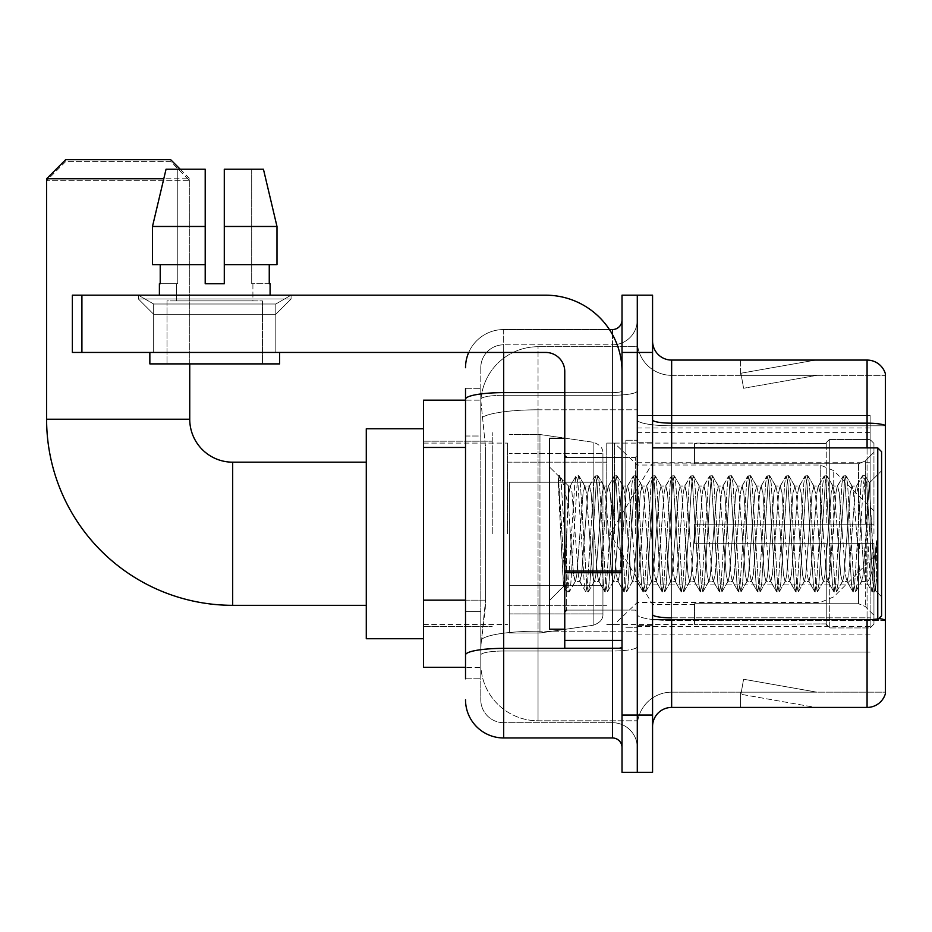 <?xml version="1.0" encoding="UTF-8"?>
<svg xmlns="http://www.w3.org/2000/svg" width="932" height="932" viewBox="0 0 932 932"><rect width="100%" height="100%" fill="white"/><g stroke="black" fill="none" stroke-linecap="round" stroke-linejoin="round"><path stroke-width="0.7" stroke-dasharray="4.66 3.5" d="M870.127 594.826L870.127 415.427L870.127 594.826M637.29 594.826L637.29 415.427L637.29 594.826M637.29 533.756L637.29 432.599L637.29 533.756M492.247 533.756L492.247 432.599L492.247 533.756M870.127 533.756L870.127 432.599L870.127 533.756M465.522 600.15L485.572 600.15L485.199 610.099L481.029 644.443L485.572 600.15L485.572 447.465L485.572 600.15L423.536 600.15L423.536 667.347L480.924 667.347L480.796 663.537A57.26 57.26 0 0 0 538.044 720.786L637.29 720.786L637.29 631.197L637.29 720.786L538.044 720.786L538.044 631.197L538.044 720.786A57.26 57.26 0 0 1 480.796 663.537L480.796 651.887L480.924 667.347L465.522 667.347M481.029 644.443L480.796 651.887L481.029 644.443M423.536 533.756L423.536 428.778L423.536 533.756M637.29 346.716L637.29 631.197L637.29 346.716L538.044 346.716L637.29 346.716M480.877 400.935L485.572 447.465L480.877 400.935A57.26 57.26 0 0 1 538.044 346.716A57.26 57.26 0 0 0 480.877 400.935A57.26 57.26 0 0 1 538.044 346.716L538.044 409.8L637.29 409.8L538.044 409.8L538.044 346.716M465.522 436.013L480.796 436.013L480.796 611.602L480.796 388.702L480.796 436.013L465.522 436.013L465.522 611.602L465.522 400.154L480.924 400.154L423.536 400.154L423.536 600.15M870.127 415.427L637.29 415.427L870.127 415.427M870.127 652.085L637.29 652.085L870.127 652.085M465.522 678.799L480.796 678.799L465.522 678.799L465.522 611.602L480.796 611.602L480.796 678.799L480.796 611.602L465.522 611.602M503.688 737.969L503.688 722.696A22.904 22.904 0 0 1 480.796 699.792L480.796 399.257L480.796 699.792A22.904 22.904 0 0 0 503.688 722.696L612.475 722.696L612.475 661.627L612.475 737.969L503.688 737.969A38.165 38.165 0 0 1 465.522 699.792M637.29 661.627L637.29 390.962L637.29 661.627M622.017 747.511L622.017 320.002L622.017 747.511M622.017 533.756L622.017 457.414L622.017 533.756M622.017 352.447L622.017 295.188L637.29 295.188L637.29 352.447L637.29 295.188L652.563 295.188L652.563 352.447L637.29 352.447L637.29 715.065L637.29 352.447L622.017 352.447L622.017 715.065L637.29 715.065L637.29 772.325L637.29 715.065L652.563 715.065L652.563 352.447M652.563 715.065L652.563 772.325L622.017 772.325L622.017 715.065M637.29 320.002L637.29 390.962L637.29 320.002A24.815 24.815 0 0 1 612.475 344.805A24.815 24.815 0 0 0 637.29 320.002A24.815 24.815 0 0 1 612.475 344.805L612.475 722.696L503.688 722.696L503.688 651.014L612.475 651.014A24.815 4.311 0 0 0 637.29 646.715A24.815 4.311 0 0 1 612.475 651.014L612.475 344.805L503.688 344.805L612.475 344.805M468.714 352.447A38.165 38.165 0 0 1 503.688 329.544L612.475 329.544A9.541 9.541 0 0 0 622.017 320.002A9.541 9.541 0 0 1 612.475 329.544L612.475 661.627L612.475 651.014L503.688 651.014L503.688 344.805L503.688 395.273L612.475 395.273A24.815 4.311 0 0 0 637.29 390.962A24.815 4.311 0 0 1 612.475 395.273L503.688 395.273L503.688 661.627L503.688 648.369L612.475 648.369A9.541 1.654 0 0 0 622.017 646.715A9.541 1.654 0 0 1 615.796 648.264M465.522 388.702L480.796 388.702L465.522 388.702L465.522 654.998A38.165 6.629 180 0 1 503.688 648.369L503.688 329.544A38.165 38.165 0 0 0 465.522 367.709A38.165 38.165 0 0 1 503.688 329.544L609.435 329.544M465.522 654.998L465.522 661.627M480.796 367.709L480.796 399.257L480.796 367.709A22.904 22.904 0 0 1 503.688 344.805A22.904 22.904 0 0 0 480.796 367.709A22.904 22.904 0 0 1 503.688 344.805M637.29 747.511A24.815 24.815 0 0 0 612.475 722.696A24.815 24.815 0 0 1 637.29 747.511A24.815 24.815 0 0 0 612.475 722.696M652.563 533.756L652.563 442.141L652.563 533.756M625.838 533.756L625.838 440.23L625.838 533.756M637.29 631.092L637.29 419.843L637.29 631.092M878.864 618.533A19.083 3.309 180 0 0 867.075 617.834L867.075 707.435A19.083 19.083 0 0 0 885.4 693.688L885.4 631.092L885.4 692.161L671.646 692.161L671.646 619.64M652.563 726.517L652.563 340.995L652.563 726.517A19.083 19.083 0 0 1 671.646 707.435L671.646 631.092L671.646 692.161L885.4 692.161L885.4 375.34L671.646 375.34A34.356 34.356 0 0 1 637.29 340.995L637.29 419.843L637.29 340.995A34.356 34.356 0 0 0 671.646 375.34L671.646 620.479A34.356 5.965 0 0 1 637.29 614.514A34.356 5.965 0 0 0 671.646 620.479L671.646 375.34A34.356 34.356 0 0 1 637.29 340.995M671.646 375.34L885.4 375.34L885.4 631.092L885.4 373.814A19.083 19.083 0 0 0 867.075 360.078L671.646 360.078A19.083 19.083 0 0 1 652.563 340.995M814.23 707.202A15.273 15.273 0 0 0 816.886 707.435L740.544 707.435L816.886 707.435A15.273 15.273 0 0 1 814.23 707.202A15.273 15.273 0 0 0 816.886 707.435A15.273 15.273 0 0 1 814.23 707.202A15.273 15.273 0 0 0 816.886 707.435A15.273 15.273 0 0 1 814.23 707.202L740.928 694.27L814.23 707.202M740.544 692.161L740.544 707.435L740.544 692.161L741.301 692.161L740.928 694.27L741.301 692.161L740.544 692.161L740.544 707.435L740.544 692.161L741.301 692.161L740.928 694.27L741.301 692.161L740.544 692.161L740.544 707.435L740.544 692.161L741.301 692.161L740.928 694.27L741.301 692.161L740.544 692.161M867.075 707.435L671.646 707.435M816.886 360.078L740.544 360.078L816.886 360.078A15.273 15.273 0 0 0 814.23 360.311A15.273 15.273 0 0 1 816.886 360.078A15.273 15.273 0 0 0 814.23 360.311A15.273 15.273 0 0 1 816.886 360.078A15.273 15.273 0 0 0 814.23 360.311A15.273 15.273 0 0 1 816.886 360.078M816.886 692.161L741.301 692.161L816.886 692.161L741.301 692.161L816.886 692.161L741.301 692.161L816.886 692.161L743.585 679.242L741.301 692.161L743.585 679.242L741.301 692.161L743.585 679.242L741.301 692.161L743.585 679.242L816.886 692.161M741.301 375.34L740.544 375.34L741.301 375.34L740.544 375.34L741.301 375.34L740.544 375.34L741.301 375.34L740.928 373.231L814.23 360.311L740.928 373.231L741.301 375.34L740.928 373.231L814.23 360.311L740.928 373.231L741.301 375.34L740.928 373.231L814.23 360.311L740.928 373.231L741.301 375.34L816.886 375.34L741.301 375.34L816.886 375.34L741.301 375.34L816.886 375.34L741.301 375.34L743.585 388.271L741.301 375.34M637.29 726.517A34.356 34.356 0 0 1 671.646 692.161A34.356 34.356 0 0 0 637.29 726.517A34.356 34.356 0 0 1 671.646 692.161M740.544 360.078L740.544 375.34L740.544 360.078M816.886 375.34L743.585 388.271L816.886 375.34M153.663 304.007L138.402 295.188L291.087 295.188L138.402 295.188L138.402 299.009L291.087 299.009L138.402 299.009L291.087 299.009L138.402 299.009L153.663 314.27L153.663 352.447L275.814 352.447L153.663 352.447L275.814 352.447L153.663 352.447L275.814 352.447L153.663 352.447L275.814 352.447L153.663 352.447L153.663 304.007L275.814 304.007L291.087 295.188L138.402 295.188L291.087 295.188L291.087 299.009L275.814 314.27L153.663 314.27L275.814 314.27L275.814 352.447L275.814 304.007L153.663 304.007L138.402 295.188L291.087 295.188L138.402 295.188L138.402 299.009L153.663 314.27L153.663 352.447L153.663 304.007L275.814 304.007L291.087 295.188L138.402 295.188L291.087 295.188L291.087 299.009L275.814 314.27L153.663 314.27L275.814 314.27L275.814 352.447L275.814 304.007L153.663 304.007M564.769 533.756L564.769 629.182L564.769 533.756M564.769 648.264L622.017 648.264L564.769 648.264L564.769 640.377L564.769 648.264L622.017 648.264L622.017 371.53A76.342 76.342 0 0 0 545.686 295.188L72.37 295.188L81.911 295.188L72.37 295.188L72.37 352.447L72.37 295.188L72.37 352.447L545.686 352.447A19.083 19.083 0 0 1 564.769 371.53L564.769 648.264M564.769 571.083L622.017 571.083L622.017 371.53A76.342 76.342 0 0 0 545.686 295.188L81.911 295.188L81.911 352.447L545.686 352.447A19.083 19.083 0 0 1 564.769 371.53L564.769 571.083L622.017 571.083L622.017 648.264L622.017 371.53A76.342 76.342 0 0 0 545.686 295.188L81.911 295.188L81.911 352.447L72.37 352.447L545.686 352.447A19.083 19.083 0 0 1 564.769 371.53L564.769 571.083L622.017 571.083L622.017 648.264M262.451 300.908L262.451 363.888L167.026 363.888L262.451 363.888L167.026 363.888L262.451 363.888L262.451 300.908L167.026 300.908L167.026 363.888L167.026 300.908L262.451 300.908M224.286 226.476L276.99 226.476L263.441 169.228L224.286 169.228L224.286 264.653L269.255 264.653L224.286 264.653L224.286 283.736L205.203 283.736L224.286 283.736L205.203 283.736L205.203 264.653L152.487 264.653L160.222 264.653L160.222 283.736L159.395 283.736L160.222 283.736L160.222 264.653L205.203 264.653L152.487 264.653L205.203 264.653L160.222 264.653L205.203 264.653L205.203 226.476L152.487 226.476L205.203 226.476L205.203 283.736L205.203 169.228L205.203 226.476L205.203 169.228L166.047 169.228L205.203 169.228L177.779 169.228L177.779 283.736L177.779 169.228L205.203 169.228L205.203 283.736L205.203 264.653L205.203 283.736L224.286 283.736L224.286 169.228L251.698 169.228L251.698 283.736L252.91 283.736L251.698 283.736L251.698 169.228L263.441 169.228L224.286 169.228L224.286 264.653L269.255 264.653L269.255 283.736L269.255 264.653L224.286 264.653L276.99 264.653L224.286 264.653L224.286 226.476L276.99 226.476L276.99 264.653L276.99 226.476L224.286 226.476L224.286 169.228L263.441 169.228L224.286 169.228L224.286 283.736L224.286 169.228L251.698 169.228L251.698 283.736L270.094 283.736L270.094 295.188L159.395 295.188L270.094 295.188M252.91 283.736L252.91 300.908L176.567 300.908L252.91 300.908L176.567 300.908L252.91 300.908L252.91 283.736L251.698 283.736L252.91 283.736M176.567 283.736L176.567 300.908L176.567 283.736L177.779 283.736L160.222 283.736L177.779 283.736L177.779 169.228L166.047 169.228L205.203 169.228L205.203 226.476L205.203 169.228L166.047 169.228L152.487 226.476L166.047 169.228L177.779 169.228L177.779 283.736L176.567 283.736M159.395 283.736L159.395 295.188M270.094 283.736L251.698 283.736L251.698 169.228L224.286 169.228L224.286 283.736M279.635 352.447L149.854 352.447L149.854 363.888L279.635 363.888L149.854 363.888L279.635 363.888L279.635 352.447L149.854 352.447M205.203 226.476L152.487 226.476L152.487 264.653L152.487 226.476L152.487 264.653L205.203 264.653L205.203 169.228L166.047 169.228M881.579 533.756L881.579 451.682L881.579 596.736L881.579 451.682L877.769 447.873L877.769 619.64L877.769 447.873L877.769 619.64L881.579 615.819L881.579 533.756M564.769 629.182L549.496 629.182L549.496 438.331L549.496 600.546L549.496 438.331L564.769 438.331M558.256 478.512L558.256 475.704L549.496 466.955L558.256 475.704L559.666 475.704L558.256 481.704L561.588 479.036L562.346 480.073L568.578 507.055L568.578 486.038L568.578 507.055L570.396 533.756L568.578 507.055L562.346 480.073L561.588 479.036L558.256 481.704L558.256 475.704L559.666 475.704L558.256 481.704L560.656 533.756L558.862 483.487L565.223 584.014L566.516 591.54L565.223 584.014L558.256 478.512M568.578 494.449L568.578 486.038L561.588 479.036L568.578 486.038L570.396 486.038L568.578 494.449L565.153 570.337L563.685 586.368L560.656 533.756L563.476 586.298L566.819 591.797L563.476 586.298L549.496 600.546L563.685 586.368L565.153 570.337L568.578 486.038L570.396 486.038L568.578 494.449M594.255 533.756L591.074 492.434L589.117 486.353L587.894 492.434L581.533 575.079L579.576 581.16L578.353 575.079L571.992 492.434L570.396 486.038L571.992 492.434L578.353 575.079L579.576 581.16L585.611 591.54L584.317 584.014L577.957 483.487L576.36 475.704L574.776 483.487L568.404 584.014L566.819 591.797L569.207 591.797L567.611 584.014L561.25 483.487L559.666 475.704L562.346 480.073L559.957 475.972L561.25 483.487L567.611 584.014L569.499 591.54L566.819 591.797L568.404 584.014L574.776 483.487L576.058 475.972L578.749 475.704L577.153 483.487L570.792 584.014L569.499 591.54L575.533 581.16L573.576 575.079L570.396 533.756L573.576 575.079L575.172 581.463L579.937 581.463L585.611 591.54L584.317 584.014L577.957 483.487L576.36 475.704L578.749 475.704L577.153 483.487L570.792 584.014L569.499 591.54L575.172 581.463L579.937 581.463L581.533 575.079L587.894 492.434L589.117 486.353L595.152 475.972L593.859 483.487L587.498 584.014L585.611 591.54L588.29 591.797L586.694 584.014L580.333 483.487L578.749 475.704L585.075 486.353L583.117 492.434L576.757 575.079L575.533 581.16L576.757 575.079L583.117 492.434L584.713 486.038L589.478 486.038L595.152 475.972L593.859 483.487L587.498 584.014L585.902 591.797L588.29 591.797L586.694 584.014L580.333 483.487L579.052 475.972L584.713 486.038L589.478 486.038L591.074 492.434L597.435 575.079L598.659 581.16L597.435 575.079L594.255 533.756M589.478 533.756L586.298 492.434L585.075 486.353L586.298 492.434L592.659 575.079L594.255 581.463L592.659 575.079L589.478 533.756M613.338 533.756L610.157 492.434L608.2 486.353L606.977 492.434L600.616 575.079L598.659 581.16L604.693 591.54L603.4 584.014L597.039 483.487L595.152 475.972L597.831 475.704L596.247 483.487L589.874 584.014L588.29 591.797L594.616 581.16L599.02 581.463L604.693 591.54L603.4 584.014L597.039 483.487L595.443 475.704L597.831 475.704L596.247 483.487L589.874 584.014L588.593 591.54L594.255 581.463L599.02 581.463L600.616 575.079L606.977 492.434L608.2 486.353L614.235 475.972L612.941 483.487L606.581 584.014L604.693 591.54L607.373 591.797L605.788 584.014L599.427 483.487L597.831 475.704L604.157 486.353L602.212 492.434L595.839 575.079L594.616 581.16L595.839 575.079L602.212 492.434L603.796 486.038L608.573 486.038L614.235 475.972L612.941 483.487L606.581 584.014L604.984 591.797L607.373 591.797L605.788 584.014L599.427 483.487L598.134 475.972L603.796 486.038L608.573 486.038L610.157 492.434L616.518 575.079L617.753 581.16L616.518 575.079L613.338 533.756M608.573 533.756L605.392 492.434L604.157 486.353L605.392 492.434L611.753 575.079L613.338 581.463L611.753 575.079L608.573 533.756M632.42 533.756L629.24 492.434L627.294 486.353L626.059 492.434L619.698 575.079L617.753 581.16L623.776 591.54L622.483 584.014L616.122 483.487L614.235 475.972L616.914 475.704L615.33 483.487L608.969 584.014L607.373 591.797L613.699 581.16L618.114 581.463L623.776 591.54L622.483 584.014L616.122 483.487L614.538 475.704L616.914 475.704L615.33 483.487L608.969 584.014L607.676 591.54L613.338 581.463L618.114 581.463L619.698 575.079L626.059 492.434L627.294 486.353L633.317 475.972L632.024 483.487L625.663 584.014L623.776 591.54L626.455 591.797L624.871 584.014L618.51 483.487L616.914 475.704L623.24 486.353L621.294 492.434L614.934 575.079L613.699 581.16L614.934 575.079L621.294 492.434L622.879 486.038L627.655 486.038L633.317 475.972L632.024 483.487L625.663 584.014L624.079 591.797L626.455 591.797L624.871 584.014L618.51 483.487L617.217 475.972L622.879 486.038L627.655 486.038L629.24 492.434L635.601 575.079L636.836 581.16L635.601 575.079L632.42 533.756M627.655 533.756L624.475 492.434L623.24 486.353L624.475 492.434L630.836 575.079L632.42 581.463L630.836 575.079L627.655 533.756M651.515 533.756L648.334 492.434L646.377 486.353L645.154 492.434L638.781 575.079L636.836 581.16L642.859 591.54L641.566 584.014L635.205 483.487L633.317 475.972L636.008 475.704L634.412 483.487L628.052 584.014L626.455 591.797L632.781 581.16L637.197 581.463L642.859 591.54L641.566 584.014L635.205 483.487L633.62 475.704L636.008 475.704L634.412 483.487L628.052 584.014L626.758 591.54L632.42 581.463L637.197 581.463L638.781 575.079L645.154 492.434L646.377 486.353L652.4 475.972L651.107 483.487L644.746 584.014L642.859 591.54L645.55 591.797L643.954 584.014L637.593 483.487L636.008 475.704L642.334 486.353L640.377 492.434L634.016 575.079L632.781 581.16L634.016 575.079L640.377 492.434L641.962 486.038L646.738 486.038L652.4 475.972L651.107 483.487L644.746 584.014L643.162 591.797L645.55 591.797L643.954 584.014L637.593 483.487L636.3 475.972L641.962 486.038L646.738 486.038L648.334 492.434L654.695 575.079L655.918 581.16L654.695 575.079L651.515 533.756M646.738 533.756L643.558 492.434L642.334 486.353L643.558 492.434L649.919 575.079L651.515 581.463L649.919 575.079L646.738 533.756M670.597 533.756L667.417 492.434L665.46 486.353L664.236 492.434L657.876 575.079L655.918 581.16L661.941 591.54L660.66 584.014L654.299 483.487L652.4 475.972L655.091 475.704L653.495 483.487L647.134 584.014L645.55 591.797L651.876 581.16L656.279 581.463L661.941 591.54L660.66 584.014L654.299 483.487L652.703 475.704L655.091 475.704L653.495 483.487L647.134 584.014L645.841 591.54L651.515 581.463L656.279 581.463L657.876 575.079L664.236 492.434L665.46 486.353L671.494 475.972L670.201 483.487L663.84 584.014L661.941 591.54L664.633 591.797L663.036 584.014L656.676 483.487L655.091 475.704L661.417 486.353L659.46 492.434L653.099 575.079L651.876 581.16L653.099 575.079L659.46 492.434L661.056 486.038L665.821 486.038L671.494 475.972L670.201 483.487L663.84 584.014L662.244 591.797L664.633 591.797L663.036 584.014L656.676 483.487L655.382 475.972L661.056 486.038L665.821 486.038L667.417 492.434L673.778 575.079L675.001 581.16L673.778 575.079L670.597 533.756M665.821 533.756L662.64 492.434L661.417 486.353L662.64 492.434L669.001 575.079L670.597 581.463L669.001 575.079L665.821 533.756M689.68 533.756L686.5 492.434L684.542 486.353L683.319 492.434L676.958 575.079L675.001 581.16L681.036 591.54L679.743 584.014L673.382 483.487L671.494 475.972L674.174 475.704L672.578 483.487L666.217 584.014L664.633 591.797L670.958 581.16L675.362 581.463L681.036 591.54L679.743 584.014L673.382 483.487L671.786 475.704L674.174 475.704L672.578 483.487L666.217 584.014L664.935 591.54L670.597 581.463L675.362 581.463L676.958 575.079L683.319 492.434L684.542 486.353L690.577 475.972L689.284 483.487L682.923 584.014L681.036 591.54L683.715 591.797L682.131 584.014L675.77 483.487L674.174 475.704L680.5 486.353L678.543 492.434L672.182 575.079L670.958 581.16L672.182 575.079L678.543 492.434L680.139 486.038L684.904 486.038L690.577 475.972L689.284 483.487L682.923 584.014L681.327 591.797L683.715 591.797L682.131 584.014L675.77 483.487L674.477 475.972L680.139 486.038L684.904 486.038L686.5 492.434L692.86 575.079L694.084 581.16L692.86 575.079L689.68 533.756M684.904 533.756L681.723 492.434L680.5 486.353L681.723 492.434L688.096 575.079L689.68 581.463L688.096 575.079L684.904 533.756M708.763 533.756L705.582 492.434L703.637 486.353L702.402 492.434L696.041 575.079L694.084 581.16L700.118 591.54L698.825 584.014L692.464 483.487L690.577 475.972L693.257 475.704L691.672 483.487L685.311 584.014L683.715 591.797L690.041 581.16L694.457 581.463L700.118 591.54L698.825 584.014L692.464 483.487L690.868 475.704L693.257 475.704L691.672 483.487L685.311 584.014L684.018 591.54L689.68 581.463L694.457 581.463L696.041 575.079L702.402 492.434L703.637 486.353L709.66 475.972L708.367 483.487L702.006 584.014L700.118 591.54L702.798 591.797L701.213 584.014L694.853 483.487L693.257 475.704L699.582 486.353L697.637 492.434L691.276 575.079L690.041 581.16L691.276 575.079L697.637 492.434L699.221 486.038L703.998 486.038L709.66 475.972L708.367 483.487L702.006 584.014L700.421 591.797L702.798 591.797L701.213 584.014L694.853 483.487L693.559 475.972L699.221 486.038L703.998 486.038L705.582 492.434L711.943 575.079L713.178 581.16L711.943 575.079L708.763 533.756M703.998 533.756L700.817 492.434L699.582 486.353L700.817 492.434L707.178 575.079L708.763 581.463L707.178 575.079L703.998 533.756M727.845 533.756L724.665 492.434L722.719 486.353L721.485 492.434L715.124 575.079L713.178 581.16L719.201 591.54L717.908 584.014L711.547 483.487L709.66 475.972L712.339 475.704L710.755 483.487L704.394 584.014L702.798 591.797L709.124 581.16L713.539 581.463L719.201 591.54L717.908 584.014L711.547 483.487L709.963 475.704L712.339 475.704L710.755 483.487L704.394 584.014L703.101 591.54L708.763 581.463L713.539 581.463L715.124 575.079L721.485 492.434L722.719 486.353L728.742 475.972L727.449 483.487L721.088 584.014L719.201 591.54L721.892 591.797L720.296 584.014L713.935 483.487L712.339 475.704L718.677 486.353L716.72 492.434L710.359 575.079L709.124 581.16L710.359 575.079L716.72 492.434L718.304 486.038L723.081 486.038L728.742 475.972L727.449 483.487L721.088 584.014L719.504 591.797L721.892 591.797L720.296 584.014L713.935 483.487L712.642 475.972L718.304 486.038L723.081 486.038L724.665 492.434L731.038 575.079L732.261 581.16L731.038 575.079L727.845 533.756M723.081 533.756L719.9 492.434L718.677 486.353L719.9 492.434L726.261 575.079L727.845 581.463L726.261 575.079L723.081 533.756M746.94 533.756L743.759 492.434L741.802 486.353L740.579 492.434L734.218 575.079L732.261 581.16L738.284 591.54L736.991 584.014L730.63 483.487L728.742 475.972L731.434 475.704L729.838 483.487L723.477 584.014L721.892 591.797L728.218 581.16L732.622 581.463L738.284 591.54L736.991 584.014L730.63 483.487L729.045 475.704L731.434 475.704L729.838 483.487L723.477 584.014L722.183 591.54L727.845 581.463L732.622 581.463L734.218 575.079L740.579 492.434L741.802 486.353L747.825 475.972L746.544 483.487L740.183 584.014L738.284 591.54L740.975 591.797L739.379 584.014L733.018 483.487L731.434 475.704L737.76 486.353L735.802 492.434L729.441 575.079L728.218 581.16L729.441 575.079L735.802 492.434L737.398 486.038L742.163 486.038L747.825 475.972L746.544 483.487L740.183 584.014L738.587 591.797L740.975 591.797L739.379 584.014L733.018 483.487L731.725 475.972L737.398 486.038L742.163 486.038L743.759 492.434L750.12 575.079L751.343 581.16L750.12 575.079L746.94 533.756M742.163 533.756L738.983 492.434L737.76 486.353L738.983 492.434L745.344 575.079L746.94 581.463L745.344 575.079L742.163 533.756M766.022 533.756L762.842 492.434L760.885 486.353L759.662 492.434L753.301 575.079L751.343 581.16L757.378 591.54L756.085 584.014L749.724 483.487L747.825 475.972L750.516 475.704L748.92 483.487L742.559 584.014L740.975 591.797L747.301 581.16L751.705 581.463L757.378 591.54L756.085 584.014L749.724 483.487L748.128 475.704L750.516 475.704L748.92 483.487L742.559 584.014L741.266 591.54L746.94 581.463L751.705 581.463L753.301 575.079L759.662 492.434L760.885 486.353L766.919 475.972L765.626 483.487L759.265 584.014L757.378 591.54L760.058 591.797L758.462 584.014L752.101 483.487L750.516 475.704L756.842 486.353L754.885 492.434L748.524 575.079L747.301 581.16L748.524 575.079L754.885 492.434L756.481 486.038L761.246 486.038L766.919 475.972L765.626 483.487L759.265 584.014L757.669 591.797L760.058 591.797L758.462 584.014L752.101 483.487L750.819 475.972L756.481 486.038L761.246 486.038L762.842 492.434L769.203 575.079L770.426 581.16L769.203 575.079L766.022 533.756M761.246 533.756L758.066 492.434L756.842 486.353L758.066 492.434L764.426 575.079L766.022 581.463L764.426 575.079L761.246 533.756M785.105 533.756L781.925 492.434L779.967 486.353L778.744 492.434L772.383 575.079L770.426 581.16L776.461 591.54L775.168 584.014L768.807 483.487L766.919 475.972L769.599 475.704L768.015 483.487L761.654 584.014L760.058 591.797L766.384 581.16L770.799 581.463L776.461 591.54L775.168 584.014L768.807 483.487L767.211 475.704L769.599 475.704L768.015 483.487L761.654 584.014L760.361 591.54L766.022 581.463L770.799 581.463L772.383 575.079L778.744 492.434L779.967 486.353L786.002 475.972L784.709 483.487L778.348 584.014L776.461 591.54L779.14 591.797L777.556 584.014L771.195 483.487L769.599 475.704L775.925 486.353L773.979 492.434L767.607 575.079L766.384 581.16L767.607 575.079L773.979 492.434L775.564 486.038L780.34 486.038L786.002 475.972L784.709 483.487L778.348 584.014L776.752 591.797L779.14 591.797L777.556 584.014L771.195 483.487L769.902 475.972L775.564 486.038L780.34 486.038L781.925 492.434L788.286 575.079L789.521 581.16L788.286 575.079L785.105 533.756M780.34 533.756L777.16 492.434L775.925 486.353L777.16 492.434L783.521 575.079L785.105 581.463L783.521 575.079L780.34 533.756M804.188 533.756L801.007 492.434L799.062 486.353L797.827 492.434L791.466 575.079L789.521 581.16L795.544 591.54L794.25 584.014L787.889 483.487L786.002 475.972L788.682 475.704L787.097 483.487L780.736 584.014L779.14 591.797L785.466 581.16L789.882 581.463L795.544 591.54L794.25 584.014L787.889 483.487L786.305 475.704L788.682 475.704L787.097 483.487L780.736 584.014L779.443 591.54L785.105 581.463L789.882 581.463L791.466 575.079L797.827 492.434L799.062 486.353L805.085 475.972L803.792 483.487L797.431 584.014L795.544 591.54L798.223 591.797L796.639 584.014L790.278 483.487L788.682 475.704L795.008 486.353L793.062 492.434L786.701 575.079L785.466 581.16L786.701 575.079L793.062 492.434L794.647 486.038L799.423 486.038L805.085 475.972L803.792 483.487L797.431 584.014L795.846 591.797L798.223 591.797L796.639 584.014L790.278 483.487L788.985 475.972L794.647 486.038L799.423 486.038L801.007 492.434L807.368 575.079L808.603 581.16L807.368 575.079L804.188 533.756M799.423 533.756L796.243 492.434L795.008 486.353L796.243 492.434L802.603 575.079L804.188 581.463L802.603 575.079L799.423 533.756M823.282 533.756L820.102 492.434L818.145 486.353L816.921 492.434L810.549 575.079L808.603 581.16L814.626 591.54L813.333 584.014L806.972 483.487L805.085 475.972L807.776 475.704L806.18 483.487L799.819 584.014L798.223 591.797L804.561 581.16L808.964 581.463L814.626 591.54L813.333 584.014L806.972 483.487L805.388 475.704L807.776 475.704L806.18 483.487L799.819 584.014L798.526 591.54L804.188 581.463L808.964 581.463L810.549 575.079L816.921 492.434L818.145 486.353L824.168 475.972L822.874 483.487L816.514 584.014L814.626 591.54L817.317 591.797L815.721 584.014L809.36 483.487L807.776 475.704L814.102 486.353L812.145 492.434L805.784 575.079L804.561 581.16L805.784 575.079L812.145 492.434L813.741 486.038L818.506 486.038L824.168 475.972L822.874 483.487L816.514 584.014L814.929 591.797L817.317 591.797L815.721 584.014L809.36 483.487L808.067 475.972L813.741 486.038L818.506 486.038L820.102 492.434L826.463 575.079L827.686 581.16L826.463 575.079L823.282 533.756M818.506 533.756L815.325 492.434L814.102 486.353L815.325 492.434L821.686 575.079L823.282 581.463L821.686 575.079L818.506 533.756M842.365 533.756L839.184 492.434L837.227 486.353L836.004 492.434L829.643 575.079L827.686 581.16L833.709 591.54L832.427 584.014L826.067 483.487L824.168 475.972L826.859 475.704L825.263 483.487L818.902 584.014L817.317 591.797L823.643 581.16L828.047 581.463L833.709 591.54L832.427 584.014L826.067 483.487L824.471 475.704L826.859 475.704L825.263 483.487L818.902 584.014L817.609 591.54L823.282 581.463L828.047 581.463L829.643 575.079L836.004 492.434L837.227 486.353L843.262 475.972L841.969 483.487L835.608 584.014L833.709 591.54L836.4 591.797L834.804 584.014L828.443 483.487L826.859 475.704L833.185 486.353L831.228 492.434L824.867 575.079L823.643 581.16L824.867 575.079L831.228 492.434L832.824 486.038L837.588 486.038L843.262 475.972L841.969 483.487L835.608 584.014L834.012 591.797L836.4 591.797L834.804 584.014L828.443 483.487L827.15 475.972L832.824 486.038L837.588 486.038L839.184 492.434L845.545 575.079L846.769 581.16L845.545 575.079L842.365 533.756M837.588 533.756L834.408 492.434L833.185 486.353L834.408 492.434L840.769 575.079L842.365 581.463L840.769 575.079L837.588 533.756M861.448 533.756L858.267 492.434L856.31 486.353L855.087 492.434L848.726 575.079L846.769 581.16L852.803 591.54L851.51 584.014L845.149 483.487L843.262 475.972L845.941 475.704L844.345 483.487L837.985 584.014L836.4 591.797L842.726 581.16L847.13 581.463L852.803 591.54L851.51 584.014L845.149 483.487L843.553 475.704L845.941 475.704L844.345 483.487L837.985 584.014L836.703 591.54L842.365 581.463L847.13 581.463L848.726 575.079L855.087 492.434L856.31 486.353L862.345 475.972L861.052 483.487L854.691 584.014L852.803 591.54L855.483 591.797L853.898 584.014L847.538 483.487L845.941 475.704L852.267 486.353L850.31 492.434L843.949 575.079L842.726 581.16L843.949 575.079L850.31 492.434L851.906 486.038L856.683 486.038L862.345 475.972L861.052 483.487L854.691 584.014L853.095 591.797L855.483 591.797L853.898 584.014L847.538 483.487L846.244 475.972L851.906 486.038L856.683 486.038L858.267 492.434L861.448 533.756C863.032 562.742 864.628 578.644 866.224 581.463L866.224 533.756L863.044 575.079L861.448 581.463L859.863 575.079L853.491 492.434L852.267 486.353L853.491 492.434L859.863 575.079L861.448 581.463L866.224 581.463L871.886 591.54L870.593 584.014L864.232 483.487L862.636 475.704L865.024 475.704L863.44 483.487L857.079 584.014L855.483 591.797L861.448 581.463L866.224 581.463L866.224 533.756L869.253 483.021L875.311 590.504L876.616 578.819L876.616 540.7C873.424 569.114 869.964 582.698 866.224 581.463L871.886 591.54L870.593 584.014L864.232 483.487L862.636 475.704L865.024 475.704L863.44 483.487L857.079 584.014L855.786 591.54L861.809 581.16L863.044 575.079L869.253 483.021L873.843 573.273L875.311 590.504L876.616 578.819L874.868 591.54L872.981 584.014L866.62 483.487L865.024 475.704L866.62 483.487L872.981 584.014L874.868 591.54L876.616 578.819L876.616 540.7L873.773 584.014L871.886 591.54L874.566 591.797L872.189 591.797L873.773 584.014L876.616 540.7C873.424 569.114 869.964 582.698 866.224 581.463C864.628 578.644 863.032 562.742 861.448 533.756M423.536 638.723L366.276 638.723L366.276 428.778L366.276 638.723L366.276 462.179L232.685 462.179L232.685 605.322A186.085 186.085 0 0 1 46.6 419.237L46.6 180.68L189.744 180.68L46.6 180.68L65.683 161.585L170.649 161.585L189.744 180.68L189.744 419.237L46.6 419.237M232.685 462.179A42.942 42.942 0 0 1 189.744 419.237M694.55 524.215L694.55 533.756L694.55 524.215L858.547 524.215L694.55 524.215L826.241 524.215L826.241 442.642L826.241 524.215L829.294 524.215L829.294 439.566L829.294 524.215L694.55 524.215L694.55 543.298L826.241 543.298L826.241 623.904L826.241 543.298L694.55 543.298L694.55 524.215M694.55 463.787L858.547 463.787L694.55 463.787L694.55 443.096L826.241 443.597L826.241 442.642L826.241 443.597L694.55 443.597L694.55 463.787M606.755 533.756L606.755 443.096L606.755 533.756M826.241 623.904L694.55 624.405L826.241 623.904L829.294 627.935L870.127 627.935L873.948 624.102L873.948 543.298L873.948 624.102L870.127 627.935L870.127 543.298L870.127 627.935L829.294 627.935L829.294 543.298L829.294 627.935L826.241 624.859L826.241 543.298L826.241 623.904M507.509 533.756L507.509 443.096L507.509 533.756M829.294 543.298L870.127 543.298L829.294 543.298M829.294 439.566L826.241 442.642L829.294 439.566L870.127 439.566L870.127 524.215L870.127 439.566L829.294 439.566M829.294 524.215L870.127 524.215L829.294 524.215M873.948 543.298L870.127 543.298L873.948 543.298L873.948 624.102L873.948 615.26L865.292 606.546L858.547 603.726L865.292 606.546L873.948 615.26L873.948 543.298L865.292 543.298L873.948 543.298M870.127 524.215L873.948 524.215L873.948 443.411L873.948 524.215L870.127 524.215M873.948 443.411L870.127 439.566L873.948 443.411L873.948 524.215L873.948 443.411M865.292 460.967L873.948 452.241L865.292 460.967L858.547 463.787L865.292 460.967L865.292 524.215L873.948 524.215L858.547 524.215L865.292 524.215L865.292 460.967M858.547 543.298L694.55 543.298L694.55 533.756L694.55 543.298L858.547 543.298L858.547 603.726L694.55 603.726L858.547 603.726L858.547 543.298M694.55 603.726L694.55 623.904L694.55 603.726M170.649 161.585L65.683 161.585M509.42 482.217L509.42 632.991L509.42 585.284L602.934 585.284L602.934 613.908L602.934 453.593L602.934 482.228L509.42 482.217L509.42 613.908L509.42 585.284L602.934 585.284L602.934 613.908L602.934 453.593L602.934 482.228L509.42 482.217L509.42 632.991L509.42 585.284L602.934 585.273L602.934 613.932C603.237 619.151 599.975 622.926 593.136 625.267L593.136 585.284L602.934 585.284L602.934 613.932C603.237 619.151 599.975 622.926 593.136 625.267L593.136 585.284L539.954 585.284L539.954 632.991L539.954 434.51L539.954 482.217L509.42 482.217L509.42 613.908L509.42 585.284L539.954 585.284L539.954 632.991L539.954 434.51L539.954 482.217L593.136 482.217L593.136 442.246L593.136 625.267L539.954 632.991L509.42 632.991L539.954 632.991L593.136 625.267L593.136 442.246C599.975 444.576 603.237 448.35 602.934 453.581L509.42 453.593L602.934 453.593L602.934 482.217L509.42 482.217M180.202 169.228L189.744 178.769L163.776 178.769M189.744 363.888L189.744 178.769L46.6 178.769M873.948 533.756L873.948 510.853L873.948 533.756M614.386 533.756L614.386 443.096L614.386 533.756M366.276 462.179L366.276 533.756L366.276 428.778L423.536 428.778M170.649 159.675L65.683 159.675M602.934 482.217L593.136 482.217L593.136 442.246L539.954 434.51L509.42 434.51L539.954 434.51L593.136 442.246C599.975 444.576 603.237 448.35 602.934 453.581L602.934 482.217M269.255 264.653L276.99 264.653L269.255 264.653L269.255 283.736L251.698 283.736L269.255 283.736M224.286 264.653L276.99 264.653M160.222 264.653L160.222 283.736L177.779 283.736L160.222 283.736M205.203 283.736L205.203 264.653M870.127 584.888L637.29 584.888M538.044 631.197A57.26 9.937 180 0 0 481.483 639.597A57.26 9.937 180 0 1 538.044 631.197L637.29 631.197L538.044 631.197L538.044 409.8L538.044 631.197M482.287 417.489A57.26 9.937 180 0 1 538.044 409.8A57.26 9.937 180 0 0 482.287 417.489M480.796 663.537A57.26 57.26 0 0 0 538.044 720.786M465.522 447.465L423.536 447.465M870.127 462.738L637.29 462.738M870.127 427.986L637.29 427.986M870.127 626.467L637.29 626.467M465.522 399.257A38.165 6.629 180 0 1 503.688 392.628L612.475 392.628L612.475 334.565M564.769 392.628L612.475 392.628A9.541 1.654 -0 0 0 622.017 390.962A9.541 1.654 0 0 1 612.475 392.628L612.475 648.264M503.688 329.544L503.688 352.447M503.688 395.273A22.904 3.973 180 0 0 480.796 399.257A22.904 3.973 180 0 1 503.688 395.273M503.688 651.014A22.904 3.973 180 0 0 480.796 654.998A22.904 3.973 180 0 1 503.688 651.014M503.688 722.696A22.904 22.904 0 0 1 480.796 699.792M885.4 373.814A19.083 19.083 0 0 0 867.075 360.078L867.075 617.834L671.646 617.834L671.646 360.078M867.075 619.64L867.075 617.834A19.083 3.309 180 0 1 885.4 620.223M652.563 419.843A19.083 3.309 0 0 0 671.646 423.163L867.075 423.163A19.083 3.309 180 0 1 885.4 425.551M671.646 447.873L671.646 617.834L867.075 617.834L867.075 447.873M652.563 614.514A19.083 3.309 0 0 0 671.646 617.834M885.4 425.808L671.646 425.808A34.356 5.965 0 0 1 637.29 419.843A34.356 5.965 0 0 0 671.646 425.808L885.4 425.808M885.4 620.479L671.646 620.479L885.4 620.479M622.017 572.749L564.769 572.749M564.769 640.377L622.017 640.377M635.379 533.756L635.379 457.414L635.379 533.756M566.679 533.756L566.679 610.099L566.679 533.756M858.547 463.787L858.547 524.215L858.547 463.787M865.292 543.298L865.292 606.546L865.292 543.298M833.732 533.756L833.732 470.637L833.732 533.756M820.242 533.756L820.242 465.045L820.242 533.756M81.911 352.447L81.911 295.188M870.127 432.599L637.29 432.599M423.536 441.185L492.247 441.185L423.536 441.185M423.536 626.316L492.247 626.316L423.536 626.316M637.29 634.902L870.127 634.902M622.017 457.414L564.769 457.414L622.017 457.414M622.017 610.099L564.769 610.099L622.017 610.099M637.29 442.141L652.563 442.141L637.29 442.141M625.838 627.271L637.29 627.271L625.838 627.271M625.838 440.23L637.29 440.23L625.838 440.23M637.29 625.36L652.563 625.36L637.29 625.36M652.563 619.64L877.769 619.64M566.679 457.414L635.379 457.414L637.29 455.503L635.379 457.414L566.679 457.414L564.769 455.503M566.679 610.099L635.379 610.099L637.29 611.998L635.379 610.099L566.679 610.099L564.769 611.998M869.253 483.021L881.579 470.777L869.253 483.021M875.311 590.504L881.579 596.736L875.311 590.504M652.563 447.873L877.769 447.873M869.463 483.102L865.327 475.972L869.463 483.102M875.509 590.434L874.868 591.54L875.509 590.434M570.034 486.353L576.058 475.972L570.034 486.353M366.276 605.322L232.685 605.322M694.55 604.367L652.563 604.367L610.134 533.756L652.563 463.134L694.55 463.134M873.948 556.66L833.732 596.864L820.242 602.456L637.29 602.456L614.386 624.405L606.755 624.405L694.55 624.405M507.509 605.322L606.755 605.322L507.509 605.322M423.536 624.405L507.509 624.405L423.536 624.405M423.536 443.096L507.509 443.096L423.536 443.096M507.509 462.179L606.755 462.179L507.509 462.179M873.948 510.853L833.732 470.637L820.242 465.045L637.29 465.045L614.386 443.096L606.755 443.096L694.55 443.096M602.934 613.908L509.42 613.908L602.934 613.908"/><path stroke-width="1.4" d="M465.522 436.013L465.522 388.702L465.522 400.154L423.536 400.154L423.536 667.347L465.522 667.347M465.522 678.799L465.522 388.702M503.688 352.447L503.688 737.969L612.475 737.969A9.541 9.541 0 0 1 622.017 747.511A9.541 9.541 0 0 0 612.475 737.969L612.475 648.264M622.017 715.065L622.017 772.325L637.29 772.325L637.29 715.065L637.29 772.325L652.563 772.325L652.563 715.065L637.29 715.065L637.29 352.447L637.29 715.065L622.017 715.065L622.017 352.447L637.29 352.447L637.29 295.188L637.29 352.447L652.563 352.447L652.563 715.065M652.563 352.447L652.563 295.188L622.017 295.188L622.017 352.447M609.435 329.544L612.475 329.544A9.541 9.541 0 0 0 622.017 320.002M465.522 661.627L465.522 611.602M465.522 367.709A38.165 38.165 0 0 1 468.714 352.447M503.688 737.969A38.165 38.165 0 0 1 465.522 699.792M652.563 726.517A19.083 19.083 0 0 1 671.646 707.435L867.075 707.435L867.075 619.64M885.4 373.814A19.083 19.083 0 0 0 867.075 360.078A19.083 19.083 0 0 1 885.4 373.814L885.4 693.688A19.083 19.083 0 0 1 867.075 707.435M885.4 425.551A19.083 3.309 180 0 0 867.075 423.163L867.075 360.078L671.646 360.078A19.083 19.083 0 0 1 652.563 340.995A19.083 19.083 0 0 0 671.646 360.078L671.646 447.873M224.286 283.736L205.203 283.736L224.286 283.736L205.203 283.736L224.286 283.736L224.286 169.228L263.441 169.228L276.99 226.476L276.99 264.653L224.286 264.653M366.276 605.322L232.685 605.322A186.085 186.085 0 0 1 46.6 419.237L46.6 178.769L65.683 159.675L170.649 159.675L180.202 169.228M232.685 605.322L232.685 462.179A42.942 42.942 0 0 1 189.744 419.237L189.744 363.888M163.776 178.769L46.6 178.769M423.536 428.778L366.276 428.778L366.276 638.723L423.536 638.723M622.017 648.264L564.769 648.264L564.769 571.083L622.017 571.083L622.017 371.53A76.342 76.342 0 0 0 545.686 295.188L81.911 295.188L81.911 352.447L545.686 352.447A19.083 19.083 0 0 1 564.769 371.53L564.769 571.083M81.911 352.447L72.37 352.447L72.37 295.188L81.911 295.188M205.203 226.476L205.203 264.653L205.203 226.476L152.487 226.476L166.047 169.228L205.203 169.228L205.203 283.736M159.395 283.736L160.222 283.736L159.395 283.736L159.395 295.188M270.094 283.736L269.255 283.736L270.094 283.736L270.094 295.188M269.255 264.653L269.255 283.736M160.222 283.736L160.222 264.653M149.854 352.447L149.854 363.888L279.635 363.888L279.635 352.447M205.203 264.653L152.487 264.653L152.487 226.476L166.047 169.228M276.99 264.653L276.99 226.476L224.286 226.476M276.99 226.476L263.441 169.228L276.99 226.476M877.769 447.873L881.579 451.682L881.579 615.819L877.769 619.64L877.769 447.873L652.563 447.873M564.769 438.331L549.496 438.331L549.496 629.182L564.769 629.182M465.522 447.465L423.536 447.465M465.522 600.15L423.536 600.15M615.796 648.264A9.541 1.654 0 0 1 612.475 648.369L503.688 648.369A38.165 6.629 180 0 0 465.522 654.998M465.522 399.257A38.165 6.629 180 0 1 503.688 392.628L564.769 392.628M612.475 334.565L612.475 329.544M671.646 619.64L671.646 707.435M867.075 447.873L867.075 423.163L671.646 423.163A19.083 3.309 -0 0 1 652.563 419.843M885.4 620.223A19.083 3.309 180 0 0 878.864 618.533M671.646 617.834A19.083 3.309 0 0 1 652.563 614.514M46.6 419.237L189.744 419.237M622.017 572.749L564.769 572.749M564.769 640.377L622.017 640.377M366.276 462.179L232.685 462.179M652.563 619.64L877.769 619.64M566.679 457.414L564.769 455.503M566.679 610.099L564.769 611.998"/></g></svg>
